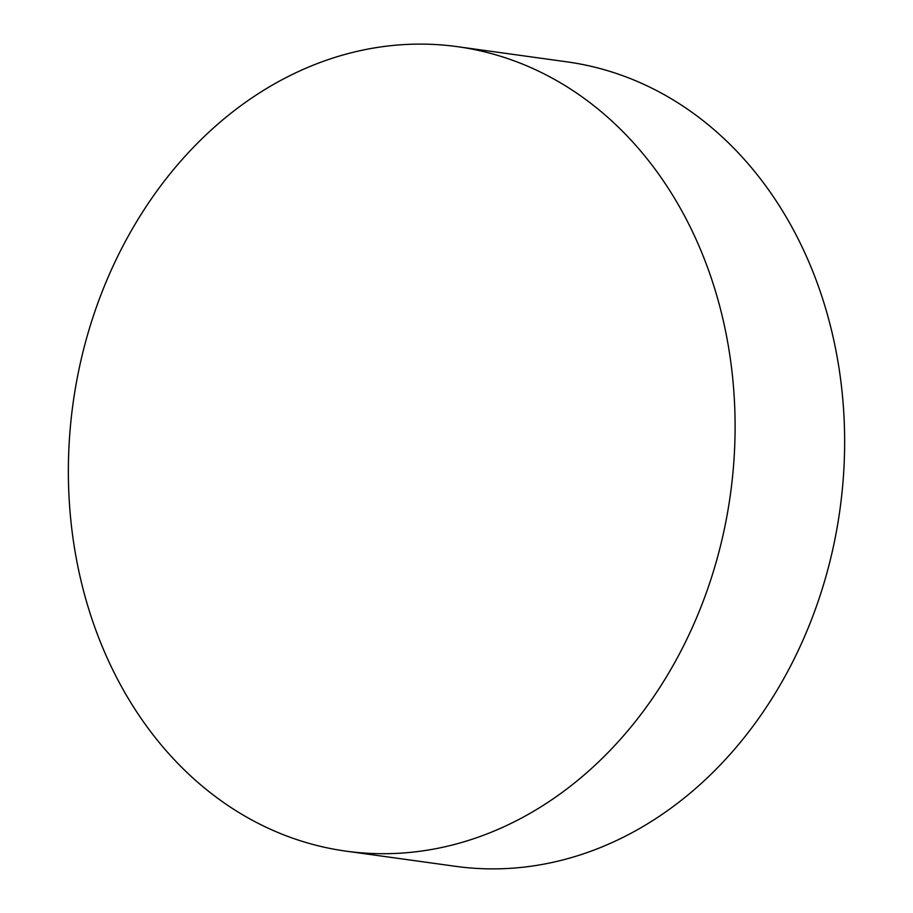<?xml version="1.0" encoding="UTF-8"?>
<svg xmlns="http://www.w3.org/2000/svg" width="913" height="913" viewBox="0 0 913 913"><rect width="100%" height="100%" fill="white"/><g stroke="black" fill="none" stroke-linecap="round" stroke-linejoin="round"><path stroke-width="1.37" d="M731.918 482.509A406.08 331.818 -82.1 0 0 457.47 46.677A406.08 331.818 -82.1 0 0 71.545 415.312A406.08 331.818 -82.1 0 0 345.993 851.144A406.08 331.818 -82.1 0 0 731.918 482.509M345.993 851.144L455.53 866.323A406.08 331.818 -82.1 0 0 841.455 497.688A406.08 331.818 -82.1 0 0 567.007 61.856L457.47 46.677"/></g></svg>
